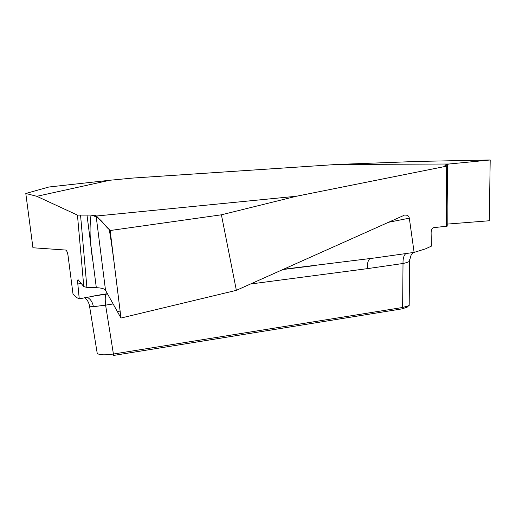 <?xml version="1.0" encoding="UTF-8"?>
<svg xmlns="http://www.w3.org/2000/svg" width="516" height="516" viewBox="0 0 516 516"><rect width="100%" height="100%" fill="white"/><g stroke="black" fill="none" stroke-linecap="round" stroke-linejoin="round"><path stroke-width="0.77" d="M36.804 196.306L77.458 215.114L87.004 215.108C92.158 214.972 95.189 215.178 96.086 215.72L96.479 216.017L296.487 196.235L446.25 166.236L447.069 165.965L444.74 165.114L449.049 164.004L336.393 164.488L132.502 178.085L109.844 180.252L36.804 196.306L25.8 193.468L48.93 186.998L109.844 180.252M406.563 307.381L401.9 308.89L113.204 355.505L113.417 354.034L402.628 307.478L408.549 305.769L409.13 305.091M80.561 215.288L86.894 287.393L83.792 286.593L78.026 279.608C77.677 280.027 77.606 281.497 77.826 284.019L79.245 298.835L77.058 297.777L73.027 294.172L68.054 255.704C67.519 252.35 66.725 250.466 65.674 250.054L32.94 247.764L25.8 193.468M91.422 296.371L107.392 293.681M283.419 269.262L375.603 257.852L414.109 252.395L409.323 218.158L388.129 222.37M91.674 296.326L106.141 294.185C105.141 295.229 104.961 298.887 105.599 305.143L93.377 306.691C90.661 306.452 89.345 306.065 89.429 305.517L89.442 305.485M282.839 269.526L313.793 265.701M404.189 215.275L236.367 290.334L221.409 214.804L296.487 196.235M404.983 215.114C407.427 214.946 408.872 215.965 409.323 218.158M447.204 226.131L433.608 227.685C432.047 228.156 431.215 229.904 431.112 232.935L431.395 246.145L425.384 248.893L414.109 252.395M409.62 260.986C409.227 261.773 407.027 262.612 403.015 263.489L367.334 268.649C367.16 263.624 368.024 260.29 369.92 258.645M102.529 294.462L79.245 298.835M97.143 352.88L97.776 353.763C100.362 355.072 105.58 355.163 113.417 354.034L105.599 305.143L113.12 303.95M93.377 306.691C92.506 301.925 90.364 298.777 86.959 297.229M221.409 214.804L110.14 230.523L96.479 216.017M236.367 290.334L120.976 318.037L110.14 230.523M86.894 287.393L96.318 287.689C101.362 287.883 104.413 288.734 105.477 290.237M96.086 215.72L105.516 290.302L120.976 318.037M105.516 290.302C104.503 288.76 101.439 287.889 96.318 287.689L87.004 215.108M447.198 224.099L489.291 220.758L490.2 159.979L417.689 161.424L336.393 164.488M409.627 260.799L409.756 259.174M401.9 308.89L402.628 307.478L403.015 263.489C402.886 258.51 403.835 255.201 405.879 253.562M490.2 159.979L449.049 164.004M105.509 290.295L117.661 312.083L120.086 310.851C116.571 282.968 113.056 251.376 109.276 229.607C102.903 224.163 101.588 217.771 91.029 215.075C89.268 228.169 89.939 243.816 93.028 262.031L96.318 287.689M83.792 286.593L77.458 215.114M446.385 226.376L446.25 166.236M367.334 268.649L250.512 284M81.212 283.342L77.826 284.019M447.604 164.262L447.159 206.342M290.876 268.391L283.252 269.339M97.26 295.391L107.47 293.817M316.198 265.411L282.768 269.552M107.554 293.965L91.326 296.39M89.462 305.704L97.176 353.021M84.605 297.706L85.875 298.764C87.546 300.286 88.733 302.531 89.442 305.511M96.382 295.526L101.271 294.662M409.614 261.057L409.182 305.44M408.569 305.782L406.95 307.394M413.258 252.518L412.078 253.827C411.226 254.259 410.407 256.645 409.62 260.98M447.204 226.156L447.069 165.984"/></g></svg>
